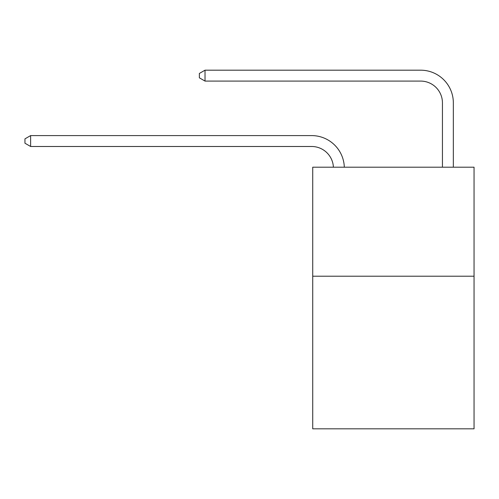 <?xml version="1.0" encoding="UTF-8"?>
<svg xmlns="http://www.w3.org/2000/svg" width="499" height="499" viewBox="0 0 499 499"><rect width="100%" height="100%" fill="white"/><g stroke="black" fill="none" stroke-linecap="round" stroke-linejoin="round"><path stroke-width="0.75" d="M474.05 276.209L474.05 428.816L312.723 428.816L312.723 167.202L474.05 167.202L474.05 276.209L312.723 276.209M442.438 167.202L442.438 102.888A21.8 21.8 171.9 0 0 420.638 81.088L205.027 81.088L199.357 77.819L199.357 73.459L205.027 70.184L420.638 70.184A32.703 32.703 -8.1 0 1 453.341 102.888L453.341 167.202M442.438 102.888A21.8 21.8 171.9 0 0 420.638 81.088A21.8 21.8 171.9 0 1 442.438 102.888A21.8 21.8 171.9 0 0 420.638 81.088A21.8 21.8 171.9 0 1 442.438 102.888A21.8 21.8 171.9 0 0 420.638 81.088A21.8 21.8 171.9 0 1 442.438 102.888A21.8 21.8 171.9 0 0 420.638 81.088A21.8 21.8 171.9 0 1 442.438 102.888A21.8 21.8 171.9 0 0 420.638 81.088A21.8 21.8 171.9 0 1 442.438 102.888A21.8 21.8 171.9 0 0 420.638 81.088A21.8 21.8 171.9 0 1 442.438 102.888M205.027 70.184L420.638 70.184L205.027 70.184L420.638 70.184L205.027 70.184L420.638 70.184L205.027 70.184L420.638 70.184L205.027 70.184L420.638 70.184L205.027 70.184L420.638 70.184L205.027 70.184L205.027 81.088M333.407 167.202A21.8 21.8 -139.1 0 0 311.632 146.488L30.62 146.488L24.95 143.219L24.95 138.859L30.62 135.591L311.632 135.591A32.703 32.703 40.9 0 1 344.316 167.202M30.62 135.591L30.62 146.488"/></g></svg>
